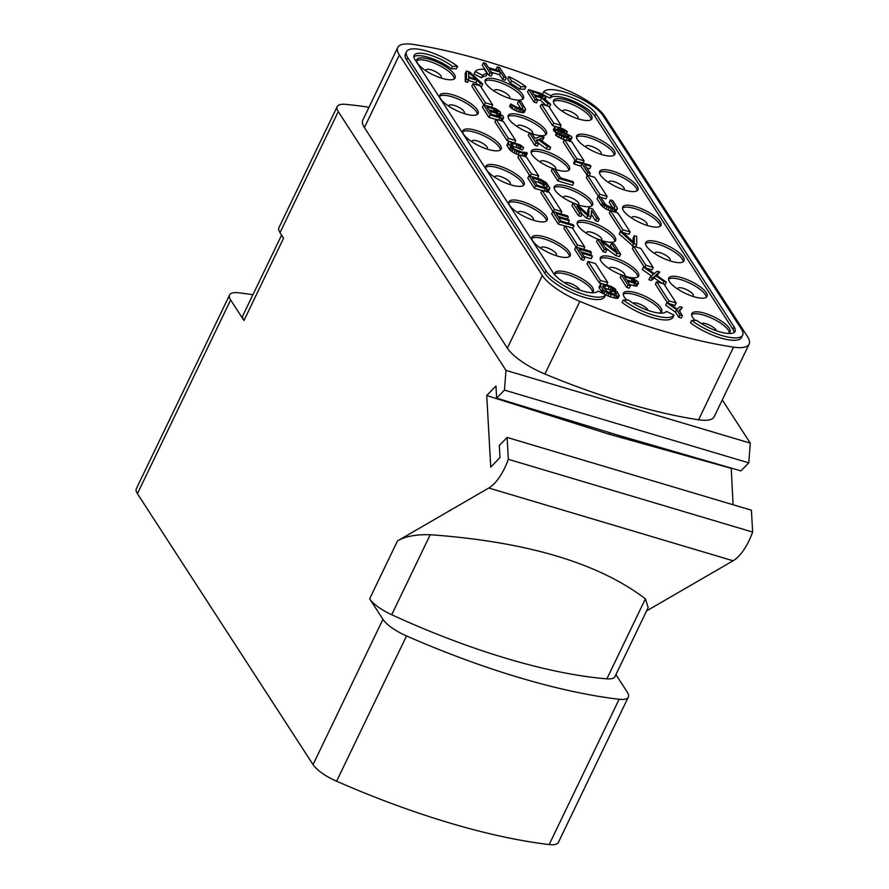 <?xml version="1.0" encoding="UTF-8"?>
<svg xmlns="http://www.w3.org/2000/svg" width="889" height="889" viewBox="0 0 889 889"><rect width="100%" height="100%" fill="white"/><g stroke="black" fill="none" stroke-linecap="round" stroke-linejoin="round"><path stroke-width="1.33" d="M137.417 493.673A28.292 8.846 -154.3 0 1 136.361 488.683L229.584 294.981A28.292 8.846 25.7 0 0 230.64 299.971L137.417 493.673L313.039 764.618A28.292 8.846 -154.3 0 0 336.598 781.231A350.788 109.658 25.7 0 0 549.18 844.55A28.292 8.846 -154.3 0 0 558.392 842.383L628.312 697.098A28.292 8.846 25.7 0 0 627.256 692.109L615.921 674.629M252.921 294.715A350.788 109.658 25.7 0 0 238.797 292.814A28.292 8.846 25.7 0 0 229.584 294.981M628.312 697.098A28.292 8.846 25.7 0 1 619.1 699.276A350.788 109.658 25.7 0 1 406.517 635.957A28.292 8.846 25.7 0 1 382.948 619.344L369.635 598.797L397.483 540.934L488.772 488.005A42.439 18.402 -73.4 0 0 508.341 459.313L507.119 437.444L499.307 445.478L499.985 457.613L490.75 467.114L486.728 395.516L495.962 386.004L496.64 398.139L504.452 390.093L505.997 370.38L338.264 111.603L280.002 232.662L283.58 238.196L243.964 320.518L230.64 299.971M722.268 399.917L750.294 443.144L748.76 462.858L740.948 470.903L618.088 435.243L496.64 398.139M507.119 437.444L751.416 510.208L752.639 532.078A42.439 18.402 -73.4 0 1 733.081 560.781L646.581 610.91M733.081 504.741L731.225 468.081M748.76 462.858L504.452 390.093M750.294 443.144L505.997 370.38M368.979 107.269A319.662 99.935 25.7 0 0 345.621 104.357A28.292 8.846 25.7 0 0 337.198 106.613A28.292 8.846 25.7 0 0 338.264 111.603M399.361 54.951L364.401 127.594A42.439 13.268 -154.3 0 1 362.812 120.104L397.761 47.461A42.439 13.268 25.7 0 0 399.361 54.951L542.323 275.523A42.439 13.268 25.7 0 0 579.872 301.371A299.86 93.745 25.7 0 0 733.536 347.143A42.439 13.268 25.7 0 0 749.116 344.132A42.439 13.268 25.7 0 0 747.527 336.642L604.564 116.081A42.439 13.268 25.7 0 0 567.015 90.222A299.86 93.745 25.7 0 0 413.352 44.45A42.439 13.268 25.7 0 0 397.761 47.461M364.401 127.594L507.363 348.155A42.439 13.268 -154.3 0 0 544.913 374.013A299.86 93.745 25.7 0 0 698.576 419.786A42.439 13.268 -154.3 0 0 714.167 416.774L749.116 344.132M280.002 232.662A28.292 8.846 -154.3 0 1 278.935 227.673L337.198 106.613M243.964 320.518A28.292 8.846 -154.3 0 1 242.897 315.528L281.591 235.129M442.111 78.343A21.214 6.634 -154.3 0 1 416.83 59.619A21.214 6.634 -154.3 0 1 429.776 59.307A21.214 6.634 -154.3 0 1 455.068 78.021A21.214 6.634 -154.3 0 1 442.111 78.343M465.147 113.87A21.214 6.634 -154.3 0 1 439.855 95.156A21.214 6.634 -154.3 0 1 452.812 94.834A21.214 6.634 -154.3 0 1 478.093 113.559A21.214 6.634 -154.3 0 1 465.147 113.87M488.172 149.408A21.214 6.634 -154.3 0 1 462.891 130.694A21.214 6.634 -154.3 0 1 475.837 130.372A21.214 6.634 -154.3 0 1 501.129 149.096A21.214 6.634 -154.3 0 1 488.172 149.408M511.208 184.945A21.214 6.634 -154.3 0 1 485.916 166.221A21.214 6.634 -154.3 0 1 498.873 165.91A21.214 6.634 -154.3 0 1 524.154 184.623A21.214 6.634 -154.3 0 1 511.208 184.945M534.245 220.472A21.214 6.634 -154.3 0 1 508.953 201.759A21.214 6.634 -154.3 0 1 521.899 201.436A21.214 6.634 -154.3 0 1 547.191 220.161A21.214 6.634 -154.3 0 1 534.245 220.472M557.27 256.01A21.214 6.634 -154.3 0 1 531.989 237.285A21.214 6.634 -154.3 0 1 544.935 236.974A21.214 6.634 -154.3 0 1 570.216 255.688A21.214 6.634 -154.3 0 1 557.27 256.01M555.181 275.412A21.214 6.634 -154.3 0 1 555.014 272.823A21.214 6.634 -154.3 0 1 567.96 272.512A21.214 6.634 -154.3 0 1 593.252 291.225A21.214 6.634 -154.3 0 1 591.129 292.714M510.519 98.712A21.214 6.634 -154.3 0 1 485.227 79.999A21.214 6.634 -154.3 0 1 498.184 79.677A21.214 6.634 -154.3 0 1 523.465 98.401A21.214 6.634 -154.3 0 1 510.519 98.712M529.433 132.839A21.214 6.634 -154.3 0 1 508.264 115.526A21.214 6.634 -154.3 0 1 521.21 115.214A21.214 6.634 -154.3 0 1 546.502 133.928A21.214 6.634 -154.3 0 1 533.544 134.25A21.214 6.634 -154.3 0 1 532.033 133.772M573.716 182.867L572.872 181.578L560.659 177.933L554.914 169.077L552.469 168.354L559.059 178.5L573.716 182.867L572.549 185.29L557.892 180.923L551.313 170.777L552.469 168.354A21.214 6.634 -154.3 0 1 531.289 151.063A21.214 6.634 -154.3 0 1 544.246 150.752A21.214 6.634 -154.3 0 1 569.527 169.466A21.214 6.634 -154.3 0 1 556.581 169.788A21.214 6.634 -154.3 0 1 555.058 169.31A8.49 2.656 25.7 0 0 555.725 168.788A8.49 2.656 25.7 0 0 545.613 161.298A8.49 2.656 -154.3 0 0 540.434 161.431A8.49 2.656 -154.3 0 0 540.423 162.254M575.205 203.792A21.214 6.634 -154.3 0 1 554.325 186.601A21.214 6.634 -154.3 0 1 567.271 186.279A21.214 6.634 -154.3 0 1 592.563 205.003A21.214 6.634 -154.3 0 1 579.617 205.315A21.214 6.634 -154.3 0 1 576.939 204.437M598.241 239.33A21.214 6.634 -154.3 0 1 577.361 222.128A21.214 6.634 -154.3 0 1 590.307 221.817A21.214 6.634 -154.3 0 1 615.588 240.53A21.214 6.634 -154.3 0 1 602.642 240.852A21.214 6.634 -154.3 0 1 601.842 240.608M621.355 274.901A21.214 6.634 -154.3 0 1 600.386 257.666A21.214 6.634 -154.3 0 1 613.332 257.343A21.214 6.634 -154.3 0 1 638.624 276.068A21.214 6.634 -154.3 0 1 629.745 277.39M626.878 300.026A21.214 6.634 -154.3 0 1 623.422 293.203A21.214 6.634 -154.3 0 1 636.368 292.881A21.214 6.634 -154.3 0 1 661.649 311.606A21.214 6.634 -154.3 0 1 659.538 313.084M578.928 119.093A21.214 6.634 -154.3 0 1 553.636 100.368A21.214 6.634 -154.3 0 1 566.582 100.057A21.214 6.634 -154.3 0 1 591.874 118.77A21.214 6.634 -154.3 0 1 578.928 119.093M601.953 154.619A21.214 6.634 -154.3 0 1 576.672 135.906A21.214 6.634 -154.3 0 1 589.618 135.584A21.214 6.634 -154.3 0 1 614.899 154.308A21.214 6.634 -154.3 0 1 601.953 154.619M624.989 190.157A21.214 6.634 -154.3 0 1 599.697 171.444A21.214 6.634 -154.3 0 1 612.643 171.121A21.214 6.634 -154.3 0 1 637.935 189.835A21.214 6.634 -154.3 0 1 624.989 190.157M648.014 225.695A21.214 6.634 -154.3 0 1 622.733 206.97A21.214 6.634 -154.3 0 1 635.679 206.659A21.214 6.634 -154.3 0 1 660.96 225.373A21.214 6.634 -154.3 0 1 648.014 225.695M671.051 261.222A21.214 6.634 -154.3 0 1 645.758 242.508A21.214 6.634 -154.3 0 1 658.705 242.186A21.214 6.634 -154.3 0 1 683.997 260.91A21.214 6.634 -154.3 0 1 671.051 261.222M694.076 296.759A21.214 6.634 -154.3 0 1 668.795 278.035A21.214 6.634 -154.3 0 1 681.741 277.724A21.214 6.634 -154.3 0 1 707.033 296.437A21.214 6.634 -154.3 0 1 694.076 296.759M695.287 320.396A21.214 6.634 -154.3 0 1 691.82 313.573A21.214 6.634 -154.3 0 1 704.777 313.261A21.214 6.634 -154.3 0 1 730.058 331.975A21.214 6.634 -154.3 0 1 727.935 333.464M451.29 68.786L452.445 66.364L457.568 66.353L456.401 68.775L451.29 68.786A25.459 7.957 25.7 0 0 413.918 56.729M457.568 66.353A33.949 10.612 25.7 0 0 426.52 50.962A33.949 10.612 25.7 0 0 406.517 51.684L405.362 54.107A33.949 10.612 25.7 0 0 406.629 60.085L544.813 273.29A33.949 10.612 25.7 0 0 576.083 294.47A33.949 10.612 25.7 0 0 604.453 297.204L605.62 294.781L598.041 290.981A25.459 7.957 -154.3 0 1 576.761 288.936A25.459 7.957 -154.3 0 1 553.314 273.056L415.119 59.852A25.459 7.957 -154.3 0 1 414.174 55.362A25.459 7.957 -154.3 0 1 429.165 54.818A25.459 7.957 -154.3 0 1 452.445 66.364M508.752 76.565L507.597 78.988L510.408 83.344L511.575 80.921A25.459 7.957 -154.3 0 1 520.854 86.733L525.966 86.722A33.949 10.612 25.7 0 0 508.752 76.565L511.575 80.921M525.966 86.722L524.799 89.144L519.687 89.156A25.459 7.957 25.7 0 0 510.408 83.344M491.584 107.202L492.662 104.969L480.327 85.933L472.992 83.744L471.826 86.166L484.005 104.946M475.193 71.598L474.026 74.02L481.605 77.81L482.771 75.398A25.459 7.957 -154.3 0 1 487.15 73.643L484.327 69.298A33.949 10.612 25.7 0 0 475.193 71.598L482.771 75.398M487.15 73.643L485.983 76.065A25.459 7.957 25.7 0 0 481.605 77.81M466.392 71.031L465.225 73.454L465.291 81.666L467.736 82.388L468.847 77.865L476.993 80.288L480.304 83.366L482.749 84.088L469.648 71.998L466.392 71.031L466.458 79.243L468.903 79.966M468.614 80.555L475.826 82.71L478.804 85.477M480.493 86.189L481.582 86.511L482.749 84.088M500.263 113.959L500.129 111.67L495.473 108.536L483.516 104.802L482.36 107.225L488.939 117.381L495.94 119.459M500.685 120.671L502.474 120.015L503.641 117.592L502.93 115.981L499.362 113.525L500.696 113.059M537.645 178.267L538.723 176.033L526.388 156.997L519.054 154.808L517.887 157.231L530.066 176.011M543.09 94.723L550.013 98.19L551.18 95.768A25.459 7.957 -154.3 0 1 572.46 97.812A25.459 7.957 -154.3 0 1 595.908 113.703L734.092 326.896A25.459 7.957 -154.3 0 1 735.047 331.397A25.459 7.957 -154.3 0 1 720.046 331.93A25.459 7.957 -154.3 0 1 696.765 320.396L691.653 320.407A33.949 10.612 25.7 0 0 722.701 335.798A33.949 10.612 25.7 0 0 742.693 335.075A33.949 10.612 25.7 0 0 741.426 329.086L603.231 115.881A33.949 10.612 25.7 0 0 571.971 94.701A33.949 10.612 25.7 0 0 543.59 91.978L551.18 95.768M734.136 332.442A25.459 7.957 25.7 0 0 732.925 329.319L594.741 116.126A25.459 7.957 25.7 0 0 571.294 100.235A25.459 7.957 25.7 0 0 550.013 98.19M691.653 320.407L690.486 322.829A33.949 10.612 25.7 0 0 721.535 338.209A33.949 10.612 25.7 0 0 741.526 337.498L742.693 335.075M559.992 127.583L561.07 125.338L548.724 106.302L541.401 104.124L540.234 106.547L552.569 125.582L556.825 126.838M600.797 197.291L605.965 198.825L607.131 196.402L594.785 177.367L587.462 175.189L586.296 177.611L598.464 196.391M511.708 145.763L522.543 149.963L523.71 147.541L520.409 144.985L510.764 141.762L508.352 142.096L508.386 143.674L512.964 149.219L517.065 151.486L524.799 153.786L527.221 153.464L526.921 152.508L522.065 152.108L515.131 149.519L512.931 147.641L510.675 143.651L512.008 143.185L517.165 144.54L523.71 147.541M508.352 142.096L506.93 145.129L509.319 149.33L513.986 152.986L518.965 154.997M523.765 156.22L526.055 155.886L527.221 153.464M546.19 191.568L548.469 191.235L549.891 188.19L546.391 182.79L540.923 179.422L528.977 175.689L527.81 178.111L534.389 188.257L542.001 190.524M560.981 221.028L568.182 223.161L569.349 220.75L568.504 219.45L557.925 216.294L556.103 213.493L568.315 217.127L567.482 215.827L552.814 211.46L559.403 221.617L574.061 225.984L573.216 224.684L561.003 221.05L558.759 217.594L569.349 220.75M552.814 211.46L551.658 213.882L558.236 224.039L565.037 226.062M572.616 228.317L574.061 225.984M584.017 256.554L591.218 258.699L592.374 256.276L591.541 254.987L580.95 251.831L579.128 249.02L591.352 252.665L590.507 251.365L575.85 246.998L582.428 257.154L584.873 257.877L581.795 253.121L592.374 256.276M575.85 246.998L574.683 249.42L581.262 259.577L583.706 260.299L584.873 257.877M605.609 294.815L610.198 296.859L617.11 298.404L618.177 298.015L619.344 295.604L617.088 291.614L610.987 289.792L609.821 292.214L610.387 293.092M603.831 287.892L610.754 290.259M615.166 291.047L615.833 289.67L614.721 288.469L610.621 286.202L602.886 283.902L600.475 284.224L599.342 288.225L602.553 292.67L605.276 294.603M491.55 72.331L499.562 74.72L502.652 79.477L505.085 80.199L506.252 77.776L499.674 67.631L497.229 66.897L499.896 71.009L488.494 67.608L485.827 63.508L483.394 62.775L489.972 72.931L492.417 73.654L489.328 68.909L500.729 72.298L503.807 77.054L506.252 77.776M497.229 66.897L496.062 69.32L496.507 69.998M483.394 62.775L482.227 65.197L488.806 75.354L491.25 76.076L492.417 73.654M510.753 103.98L509.586 106.402L512.064 108.714L518.343 111.803L523.21 112.725L524.288 112.347L525.699 109.303L521.065 101.646L518.631 100.924L522.965 107.613L522.721 108.769L516.898 107.38L510.753 103.98L517.331 108.558L523.032 110.247L525.443 109.925M518.631 100.924L517.465 103.346L520.921 108.68M537.756 142.596L546.257 148.785L549.513 149.752L550.68 147.341L539.434 139.106L544.101 137.184L540.845 136.217L535.1 138.517L531.889 133.55L529.444 132.817L536.023 142.973L538.467 143.696L536.223 140.24L538.101 139.573L547.424 146.363L550.68 147.341M541.134 140.351L542.935 139.606L544.101 137.184M529.444 132.817L528.277 135.239L534.856 145.396L537.3 146.118L538.467 143.696M591.252 214.149L595.574 220.828L598.019 221.55L599.186 219.127L592.607 208.982L588.94 207.882L588.718 215.138L576.728 204.248L573.061 203.159L579.639 213.304L582.084 214.038L576.905 206.048L587.785 215.738L591.041 216.705L591.563 210.415L596.741 218.405L599.186 219.127M588.94 207.882L587.773 210.304L587.651 214.182M573.061 203.159L571.894 205.581L578.472 215.727L580.917 216.46L582.084 214.038M582.062 214.093L586.618 218.161L589.874 219.127L591.041 216.705M605.142 247.575L615.755 255.51L619.422 256.599L620.589 254.176L614.01 244.031L611.565 243.297L617.166 251.943L601.386 240.263A8.49 2.656 25.7 0 0 601.786 239.852A8.49 2.656 25.7 0 0 591.674 232.362A8.49 2.656 -154.3 0 0 586.496 232.496A8.49 2.656 -154.3 0 0 586.484 233.318M611.565 243.297L610.399 245.72L611.91 248.053M601.386 240.263L597.719 239.174L596.552 241.597L603.142 251.754L605.576 252.476L606.743 250.053L601.008 241.197L616.922 253.087L620.589 254.176M621.367 274.89L620.2 277.312L626.778 287.469L629.223 288.192L630.39 285.769L627.445 281.235L636.668 283.813L638.546 283.147L637.969 281.757L633.312 278.624L621.367 274.89L627.945 285.047L630.39 285.769M629.668 284.669L636.713 286.069L638.546 283.147M537 99.357L540.534 100.413L546.379 105.602M548.891 106.558L549.58 106.769L550.747 104.346L543.857 98.279L545.868 97.834L544.468 95.679L540.634 93.312L528.688 89.578L535.267 99.735L537.712 100.468L534.778 95.923L541.701 97.99L547.891 103.491L550.747 104.346M528.688 89.578L527.521 92L534.111 102.157L536.545 102.88L537.712 100.468M564.193 132.361L564.871 130.95L567.304 131.672L564.704 129.683L560.481 127.727L555.603 126.794L554.536 127.171L553.369 129.594L556.436 133.039M568.504 136.939L569.027 135.85L569.049 136.906L566.626 136.706L556.681 132.517L555.525 134.939L556.492 135.928L564.337 139.84M568.327 140.818L570.616 140.484L572.027 137.439L571.327 136.361L557.27 128.861L559.281 128.416L564.871 130.95M586.629 167.832L589.763 168.766L590.929 166.343L590.229 165.254L574.75 160.653L573.583 163.076L574.283 164.154L580.806 166.087L587.373 175.366M613.777 211.704L616.066 211.371L617.477 208.326L612.854 200.67L610.41 199.947L609.243 202.37L612.699 207.704M614.188 207.815L614.744 206.637L614.51 207.793L613.566 207.859L607.176 205.603L604.976 203.725L600.631 197.036L598.186 196.302L597.03 198.725L601.364 205.426L606.031 209.082L610.41 210.904M635.679 246.898L636.757 244.664L636.691 236.452L634.257 235.718L633.09 238.141L633.101 241.786M634.257 235.718L634.29 242.875L622.856 232.329L620.411 231.596L619.244 234.018L633.435 246.442M664.05 284.236L665.139 284.558L666.306 282.135L656.026 274.89L659.727 271.978L657.282 271.256L654.237 273.656L645.881 267.856L643.436 267.133L653.582 274.156L650.015 277.279L652.459 278.013L655.504 275.601L663.861 281.402L666.306 282.135M657.038 275.601L659.727 271.978M643.436 267.133L642.269 269.556L651.526 275.968M650.015 277.279L648.859 279.702L651.293 280.435L654.337 278.024L662.172 283.458M666.872 302.782L665.717 305.205L675.451 312.117L678.807 317.295L681.252 318.029L682.419 315.606L679.052 310.417L682.352 307.394L679.907 306.661L677.274 309.194L669.317 303.516L666.872 302.782L676.618 309.694L679.974 314.873L682.419 315.606M679.607 311.272L682.352 307.394M507.197 140.74L508.364 138.317L515.698 140.495L503.352 121.46L496.029 119.282L494.862 121.704L507.197 140.74L510.63 141.762M583.017 163.109L584.095 160.876L571.76 141.84L564.426 139.651L563.27 142.073L575.439 160.853M623.245 300.026L622.089 302.449A33.949 10.612 25.7 0 0 672.862 317.573L674.029 315.151L666.45 311.361A25.459 7.957 -154.3 0 1 628.367 300.015L623.245 300.026A33.949 10.612 25.7 0 0 674.029 315.151M599.319 282.869L600.486 280.446L607.82 282.635L595.474 263.6L588.151 261.41L586.984 263.833L599.319 282.869L602.753 283.891M553.347 211.626L554.425 209.382L561.759 211.571L549.413 192.535L542.09 190.346L540.923 192.769L553.091 211.549M669.817 303.871L675.062 305.427L676.218 303.005L663.883 283.969L656.56 281.791L655.393 284.213L667.561 302.993M623.189 232.629L628.99 234.363L630.157 231.94L617.822 212.904L610.487 210.726L609.332 213.138L621.5 231.918M583.706 249.342L584.784 247.098L572.449 228.062L565.115 225.884L563.959 228.306L576.128 247.075M646.403 268.222L652.026 269.9L653.193 267.478L640.858 248.442L633.524 246.253L632.357 248.676L644.525 267.456M416.619 60.708A21.214 6.634 -154.3 0 1 428.854 61.23A21.214 6.634 25.7 0 1 454.357 78.865M440.622 77.876A8.49 2.656 25.7 0 0 441.266 77.343A8.49 2.656 25.7 0 0 431.143 69.853A8.49 2.656 -154.3 0 0 425.964 69.987A8.49 2.656 -154.3 0 0 425.953 70.809M623.489 189.69A8.49 2.656 25.7 0 0 624.134 189.157A8.49 2.656 25.7 0 0 614.021 181.678A8.49 2.656 -154.3 0 0 608.843 181.8A8.49 2.656 -154.3 0 0 608.821 182.634M599.486 172.522A21.214 6.634 -154.3 0 1 611.721 173.044A21.214 6.634 25.7 0 1 637.224 190.679M716.334 330.73A8.49 2.656 25.7 0 0 706.144 323.807A8.49 2.656 -154.3 0 0 701.354 323.529M691.609 314.65A21.214 6.634 -154.3 0 1 703.844 315.184A21.214 6.634 25.7 0 1 729.347 332.819M647.925 310.361A8.49 2.656 25.7 0 0 637.735 303.438A8.49 2.656 -154.3 0 0 632.946 303.149M623.2 294.281A21.214 6.634 -154.3 0 1 635.446 294.804A21.214 6.634 25.7 0 1 660.938 312.439M579.528 289.992A8.49 2.656 25.7 0 0 569.338 283.058A8.49 2.656 -154.3 0 0 564.548 282.78M554.803 273.901A21.214 6.634 -154.3 0 1 567.038 274.434A21.214 6.634 25.7 0 1 592.541 292.07M463.658 113.403A8.49 2.656 25.7 0 0 464.291 112.881A8.49 2.656 25.7 0 0 454.179 105.391A8.49 2.656 -154.3 0 0 449.001 105.513A8.49 2.656 -154.3 0 0 448.989 106.347M439.644 96.234A21.214 6.634 -154.3 0 1 451.879 96.757A21.214 6.634 25.7 0 1 477.382 114.403M486.683 148.941A8.49 2.656 25.7 0 0 487.328 148.419A8.49 2.656 25.7 0 0 477.215 140.929A8.49 2.656 -154.3 0 0 472.026 141.051A8.49 2.656 -154.3 0 0 472.015 141.884M462.68 131.772A21.214 6.634 -154.3 0 1 474.915 132.294A21.214 6.634 25.7 0 1 500.418 149.93M509.719 184.468A8.49 2.656 25.7 0 0 510.353 183.945A8.49 2.656 25.7 0 0 500.24 176.455A8.49 2.656 -154.3 0 0 495.062 176.589A8.49 2.656 -154.3 0 0 495.051 177.411M485.705 167.31A21.214 6.634 -154.3 0 1 497.94 167.832A21.214 6.634 25.7 0 1 523.443 185.468M532.744 220.005A8.49 2.656 25.7 0 0 533.389 219.483A8.49 2.656 25.7 0 0 523.277 211.993A8.49 2.656 -154.3 0 0 518.098 212.115A8.49 2.656 -154.3 0 0 518.076 212.949M508.741 202.836A21.214 6.634 -154.3 0 1 520.976 203.359A21.214 6.634 25.7 0 1 546.479 221.005M555.781 255.543A8.49 2.656 25.7 0 0 556.414 255.01A8.49 2.656 25.7 0 0 546.302 247.531A8.49 2.656 -154.3 0 0 541.123 247.653A8.49 2.656 -154.3 0 0 541.112 248.476M531.766 238.374A21.214 6.634 -154.3 0 1 544.012 238.897A21.214 6.634 25.7 0 1 569.505 256.532M624.422 275.801A8.49 2.656 25.7 0 0 624.823 275.39A8.49 2.656 25.7 0 0 614.71 267.9A8.49 2.656 -154.3 0 0 609.532 268.034A8.49 2.656 -154.3 0 0 609.51 268.856M600.175 258.743A21.214 6.634 -154.3 0 1 612.41 259.266A21.214 6.634 25.7 0 1 637.913 276.912M577.139 223.217A21.214 6.634 -154.3 0 1 589.385 223.739A21.214 6.634 25.7 0 1 614.877 241.375M578.117 204.848A8.49 2.656 25.7 0 0 578.761 204.326A8.49 2.656 25.7 0 0 568.649 196.836A8.49 2.656 -154.3 0 0 563.47 196.958A8.49 2.656 -154.3 0 0 563.448 197.791M554.114 187.679A21.214 6.634 -154.3 0 1 566.349 188.201A21.214 6.634 25.7 0 1 591.852 205.837M531.077 152.141A21.214 6.634 -154.3 0 1 543.312 152.675A21.214 6.634 25.7 0 1 568.816 170.31M532.055 133.783A8.49 2.656 25.7 0 0 532.7 133.25A8.49 2.656 25.7 0 0 522.588 125.771A8.49 2.656 -154.3 0 0 517.398 125.894A8.49 2.656 -154.3 0 0 517.387 126.716M508.052 116.615A21.214 6.634 -154.3 0 1 520.287 117.137A21.214 6.634 25.7 0 1 545.79 134.772M509.03 98.246A8.49 2.656 25.7 0 0 509.664 97.723A8.49 2.656 25.7 0 0 499.551 90.234A8.49 2.656 -154.3 0 0 494.373 90.356A8.49 2.656 -154.3 0 0 494.362 91.189M485.016 81.077A21.214 6.634 -154.3 0 1 497.251 81.599A21.214 6.634 25.7 0 1 522.754 99.235M577.428 118.626A8.49 2.656 25.7 0 0 578.072 118.093A8.49 2.656 25.7 0 0 567.96 110.603A8.49 2.656 -154.3 0 0 562.77 110.736A8.49 2.656 -154.3 0 0 562.759 111.558M553.425 101.457A21.214 6.634 -154.3 0 1 565.66 101.979A21.214 6.634 25.7 0 1 591.163 119.615M600.464 154.153A8.49 2.656 25.7 0 0 601.097 153.63A8.49 2.656 25.7 0 0 590.985 146.14A8.49 2.656 -154.3 0 0 585.807 146.263A8.49 2.656 -154.3 0 0 585.795 147.096M576.45 136.984A21.214 6.634 -154.3 0 1 588.685 137.506A21.214 6.634 25.7 0 1 614.188 155.153M646.525 225.217A8.49 2.656 25.7 0 0 647.159 224.695A8.49 2.656 25.7 0 0 637.046 217.205A8.49 2.656 -154.3 0 0 631.868 217.338A8.49 2.656 -154.3 0 0 631.857 218.161M622.511 208.048A21.214 6.634 -154.3 0 1 634.757 208.582A21.214 6.634 25.7 0 1 660.249 226.217M669.561 260.755A8.49 2.656 25.7 0 0 670.195 260.233A8.49 2.656 25.7 0 0 660.083 252.743A8.49 2.656 -154.3 0 0 654.904 252.865A8.49 2.656 -154.3 0 0 654.893 253.698M645.547 243.586A21.214 6.634 -154.3 0 1 657.782 244.108A21.214 6.634 25.7 0 1 683.285 261.744M692.587 296.293A8.49 2.656 25.7 0 0 693.231 295.759A8.49 2.656 25.7 0 0 683.108 288.28A8.49 2.656 -154.3 0 0 677.929 288.403A8.49 2.656 -154.3 0 0 677.918 289.225M668.572 279.124A21.214 6.634 -154.3 0 1 680.818 279.646A21.214 6.634 25.7 0 1 706.311 297.282M406.517 51.684A33.949 10.612 25.7 0 0 407.795 57.674L545.979 270.867A33.949 10.612 25.7 0 0 577.25 292.059A33.949 10.612 25.7 0 0 605.62 294.781M519.687 89.156L520.854 86.733M472.992 83.744L485.338 102.78L492.662 104.969M484.261 105.024L485.338 102.78M479.227 85.6L480.304 83.366M475.826 82.71L476.993 80.288M465.291 81.666L466.458 79.243M468.581 72.376L476.026 79.299L468.703 77.121L468.581 72.376M468.67 75.965L470.481 77.654M501.818 120.515L503.641 117.592M500.618 120.648L501.774 118.259L502.974 118.093M498.796 120.104L499.874 117.87L501.774 118.259M488.939 117.381L490.106 114.959L499.874 117.87M483.516 104.802L490.106 114.959M486.805 106.824L495.906 109.714L498.118 112.114L488.761 109.847L486.805 106.824M500.629 115.47L500.518 116.837L491.706 114.392L489.606 111.147L498.707 114.025L500.629 115.47L500.007 116.77M493.517 111.269L494.54 109.136M494.951 111.692L495.906 109.714M496.184 112.058L496.995 110.38M497.295 112.258L497.829 111.158M497.796 112.225L498.107 111.592M500.74 116.759L501.04 116.126M496.24 115.737L497.34 113.448M497.673 116.17L498.707 114.025M498.918 116.537L499.796 114.703M519.054 154.808L531.4 173.844L538.723 176.033M530.322 176.089L531.4 173.844M542.468 94.323L543.59 91.978M552.569 125.582L553.736 123.16L561.07 125.338M541.401 104.124L553.736 123.16M598.719 196.458L599.797 194.224L607.131 196.402M587.462 175.189L599.797 194.224M524.988 156.264L526.155 153.841M523.654 156.186L524.799 153.786M521.832 155.642L522.91 153.397M518.076 154.73L519.243 152.308M515.898 153.908L517.065 151.486M513.986 152.986L515.153 150.563M511.797 151.641L512.964 149.219M510.43 150.53L511.597 148.107M509.319 149.33L510.486 146.907M507.219 146.096L508.386 143.674M506.93 145.129L508.097 142.718M520.098 149.23L521.265 146.807M519.265 148.463L520.432 146.04M517.765 147.663L518.932 145.24M515.998 146.963L517.165 144.54M512.331 145.874L513.498 143.451M511.175 144.929L512.008 143.185M510.731 143.951L511.075 143.251M547.402 191.613L548.569 189.19L549.635 188.812M546.068 191.535L547.224 189.146L548.569 189.19M544.246 190.991L545.324 188.746L547.224 189.146M534.389 188.257L535.556 185.845L545.324 188.746M528.977 175.689L535.556 185.845M532.255 177.711L542.857 181.389L545.057 183.267L547.313 187.246L544.49 187.457L537.156 185.268L532.255 177.711M534.478 181.145L538.423 182.312L539.59 179.889M538.423 182.312L542.923 184.701L545.113 187.568M540.19 183.012L541.357 180.6M541.69 183.812L542.857 181.389M542.923 184.701L544.09 182.278M543.89 185.69L545.057 183.267M546.591 187.679L547.157 186.512M558.236 224.039L559.403 221.617M567.36 219.105L568.315 217.127M581.262 259.577L582.428 257.154M590.396 254.643L591.352 252.665M617.11 298.404L618.277 295.981L619.344 295.604M615.755 298.348L616.922 295.926L618.277 295.981M613.866 297.959L615.032 295.537L616.922 295.926M610.198 296.859L611.365 294.448L615.032 295.537M608.02 296.037L609.187 293.626L611.365 294.448M606.12 295.126L607.276 292.703L609.187 293.626M603.931 293.77L605.087 291.359L607.276 292.703M602.553 292.67L603.72 290.247L605.087 291.359M601.442 291.47L602.609 289.047L603.72 290.247M599.342 288.225L600.508 285.802L602.609 289.047M599.053 287.269L600.219 284.847L600.508 285.802M600.475 284.224L600.219 284.847M612.721 290.314L613.388 288.947L615.833 289.67M611.676 290.003L612.554 288.169L613.388 288.947M609.887 289.803L611.054 287.38L612.554 288.169M608.12 289.103L609.287 286.68L611.054 287.38M604.464 288.003L605.62 285.591L609.287 286.68M603.298 287.058L604.131 285.313L605.62 285.591M602.864 286.08L604.131 285.313M616.344 294.459L616.61 293.915L614.188 294.237L607.254 291.648L602.953 286.536L603.198 285.38M614.477 294.292L615.488 292.181L616.61 293.915M610.799 293.226L611.821 291.092L615.488 292.181M610.987 289.792L611.821 291.092M488.806 75.354L489.972 72.931M502.652 79.477L503.807 77.054M499.562 74.72L500.729 72.298M522.399 108.791L522.965 107.613M523.21 112.725L524.377 110.303M521.865 112.67L523.032 110.247M519.965 112.281L521.132 109.858M518.343 111.803L519.509 109.38M516.165 110.981L517.331 108.558M514.253 110.058L515.42 107.636M512.064 108.714L513.231 106.291M510.697 107.602L511.864 105.18M534.856 145.396L536.023 142.973M546.257 148.785L547.424 146.363M537.112 141.618L538.101 139.573M557.892 180.923L559.059 178.5M595.574 220.828L596.741 218.405M586.618 218.161L587.785 215.738M578.472 215.727L579.639 213.304M603.142 251.754L604.298 249.331L606.743 250.053M597.719 239.174L604.298 249.331M615.755 255.51L616.922 253.087M636.713 286.069L637.88 283.647M635.502 286.225L636.668 283.813M633.613 285.836L634.779 283.413M626.778 287.469L627.945 285.047M634.346 282.246L626.612 279.935L624.511 276.701L633.601 279.579L635.946 281.68L634.346 282.246M631.146 281.291L632.246 279.002M632.579 281.713L633.601 279.579M633.824 282.091L634.702 280.257M634.902 282.324L635.524 281.024M635.635 282.313L635.946 281.68M540.534 100.413L541.701 97.99M534.111 102.157L535.267 99.735M545.124 99.39L545.868 97.834M544.824 99.135L545.213 98.335M546.813 105.735L547.891 103.491M541.668 96.934L533.933 94.634L531.833 91.389L540.934 94.278L543.268 96.368L541.668 96.934M538.467 95.979L539.567 93.689M539.901 96.412L540.934 94.278M541.145 96.779L542.023 94.945M542.234 97.012L542.857 95.723M542.968 97.012L543.268 96.368M566.526 133.306L567.304 131.672M563.37 132.072L564.182 130.394M562.126 131.705L563.081 129.716M560.726 131.216L561.726 129.138M558.47 130.105L559.281 128.416M557.659 129.394L558.203 128.26M569.538 140.862L570.705 138.44L571.771 138.062M568.204 140.784L569.36 138.384L570.705 138.44M566.382 140.24L567.46 137.995L569.36 138.384M563.037 139.451L564.204 137.028L567.46 137.995M560.87 138.628L562.026 136.206L564.204 137.028M558.414 137.373L559.57 134.95L562.026 136.206M556.492 135.928L557.647 133.506L559.57 134.95M556.681 132.517L557.647 133.506M566.926 136.762L567.793 134.961L569.027 135.85M565.26 136.295L566.293 134.161L567.793 134.961M563.426 135.75L564.526 133.461L566.293 134.161M561.115 134.739L562.081 132.739L564.526 133.461M559.537 133.628L560.314 132.028L562.081 132.739M557.592 132.794L558.403 131.116L560.314 132.028M555.047 132.183L556.214 129.772L558.403 131.116M554.08 131.205L555.247 128.783L556.214 129.772M553.525 130.339L554.692 127.916L555.247 128.783M554.536 127.171L554.692 127.916M589.218 175.711L590.296 173.466L584.406 164.398L590.929 166.343M586.684 175.166L587.851 172.744L590.296 173.466M580.806 166.087L581.973 163.676L587.851 172.744M574.283 164.154L575.45 161.731L581.973 163.676M574.75 160.653L575.45 161.731M614.999 211.749L616.155 209.326L617.233 208.948M613.654 211.66L614.81 209.271L616.155 209.326M611.832 211.126L612.91 208.882L614.81 209.271M610.121 210.815L611.288 208.393L612.91 208.882M607.943 209.993L609.109 207.57L611.288 208.393M606.031 209.082L607.198 206.659L609.109 207.57M603.853 207.726L605.009 205.315L607.198 206.659M602.475 206.626L603.642 204.203L605.009 205.315M601.364 205.426L602.531 203.003L603.642 204.203M598.186 196.302L602.531 203.003M610.41 199.947L614.744 206.637M632.335 246.109L633.501 243.686L636.757 244.664M620.411 231.596L633.501 243.686M662.783 283.647L663.861 281.402M654.337 278.024L655.504 275.601M651.293 280.435L652.459 278.013M678.807 317.295L679.974 314.873M675.451 312.117L676.618 309.694M514.62 142.74L515.698 140.495M496.029 119.282L508.364 138.317M575.694 160.931L576.772 158.687L584.095 160.876M564.426 139.651L576.772 158.687M606.743 284.869L607.82 282.635M588.151 261.41L600.486 280.446M560.681 213.805L561.759 211.571M542.09 190.346L554.425 209.382M667.817 303.06L668.895 300.826L676.218 303.005M656.56 281.791L668.895 300.826M621.755 231.996L622.833 229.762L630.157 231.94M610.487 210.726L622.833 229.762M565.115 225.884L577.461 244.92L584.784 247.098M576.383 247.153L577.461 244.92M644.781 267.533L645.859 265.289L653.193 267.478M633.524 246.253L645.859 265.289M369.635 598.797A28.292 8.846 -154.3 0 0 391.716 614.744A308.35 96.401 25.7 0 0 606.898 678.829A28.292 8.846 -154.3 0 0 614.988 676.551L648.159 607.631L645.403 598.819C598.464 563.093 526.733 541.723 430.22 534.722C415.852 534.345 404.94 536.411 397.483 540.934M752.639 532.078L508.341 459.313M486.728 395.516L609.009 434.21L731.025 468.281M609.009 434.21L610.31 432.876M382.948 619.344L313.039 764.618M733.536 347.143L698.576 419.786M579.872 301.371L544.913 374.013M542.323 275.523L507.363 348.155M544.813 273.29L545.979 270.867M406.629 60.085L407.795 57.674M732.925 329.319L734.092 326.896M594.741 116.126L595.908 113.703M619.1 699.276L549.18 844.55M406.517 635.957L336.598 781.231M645.403 598.819L606.898 678.829M391.716 614.744L430.22 534.722M733.081 560.781L488.772 488.005"/></g></svg>
